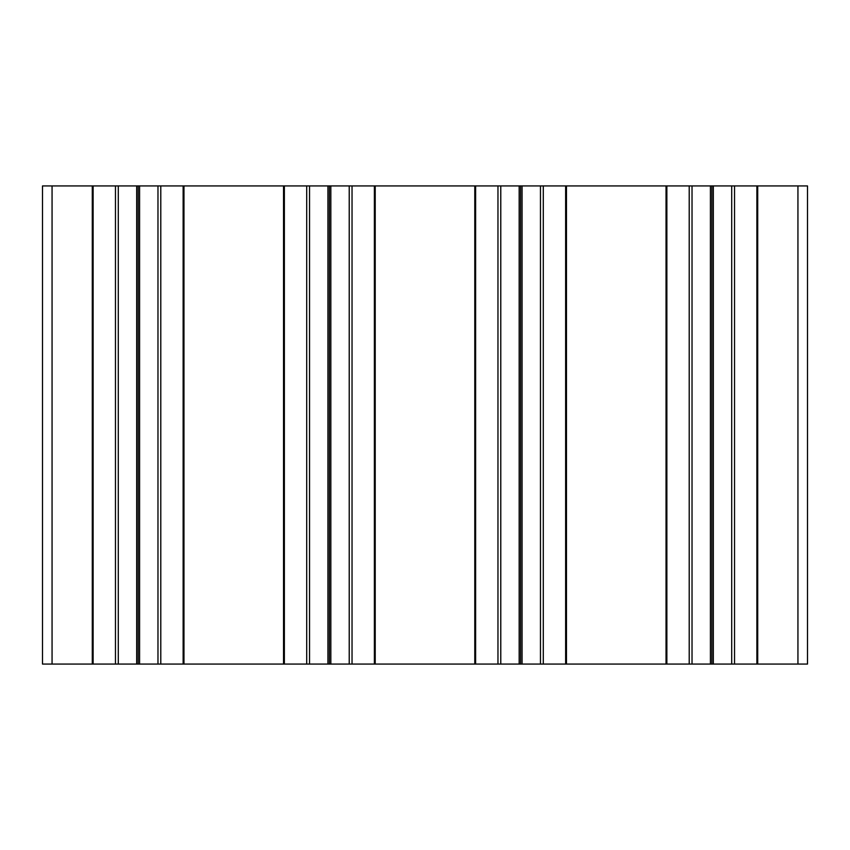 <?xml version="1.0" encoding="UTF-8"?>
<svg xmlns="http://www.w3.org/2000/svg" width="850" height="850" viewBox="0 0 850 850"><rect width="100%" height="100%" fill="white"/><g stroke="black" fill="none" stroke-linecap="round" stroke-linejoin="round"><path stroke-width="1.27" d="M713.331 185.938L327.919 185.938L327.919 664.062L807.5 664.062L807.5 185.938L713.331 185.938L713.331 664.062M500.777 185.938L500.777 664.062M519.169 185.938L519.169 664.062M520.625 185.938L520.625 664.062M522.081 185.938L522.081 664.062M540.462 185.938L540.462 664.062M692.028 185.938L692.028 664.062M710.419 185.938L710.419 664.062M711.875 185.938L711.875 664.062M731.712 185.938L731.712 664.062M327.919 185.938L42.5 185.938L42.5 664.062L327.919 664.062M118.288 185.938L118.288 664.062M136.669 185.938L136.669 664.062M138.125 185.938L138.125 664.062M139.581 185.938L139.581 664.062M157.972 185.938L157.972 664.062M309.538 185.938L309.538 664.062M329.375 185.938L329.375 664.062M330.831 185.938L330.831 664.062M349.223 185.938L349.223 664.062M474.789 185.938L474.789 664.062M375.211 185.938L375.211 664.062M475.618 185.938L475.618 664.062M497.962 185.938L497.962 664.062M543.288 185.938L543.288 664.062M565.633 185.938L565.633 664.062M566.461 185.938L566.461 664.062M666.039 185.938L666.039 664.062M666.867 185.938L666.867 664.062M689.212 185.938L689.212 664.062M734.538 185.938L734.538 664.062M756.883 185.938L756.883 664.062M757.711 185.938L757.711 664.062M797.938 185.938L797.938 664.062M52.062 185.938L52.062 664.062M92.289 185.938L92.289 664.062M93.118 185.938L93.118 664.062M115.462 185.938L115.462 664.062M160.788 185.938L160.788 664.062M183.133 185.938L183.133 664.062M183.961 185.938L183.961 664.062M283.539 185.938L283.539 664.062M284.368 185.938L284.368 664.062M306.712 185.938L306.712 664.062M352.038 185.938L352.038 664.062M374.382 185.938L374.382 664.062"/></g></svg>

